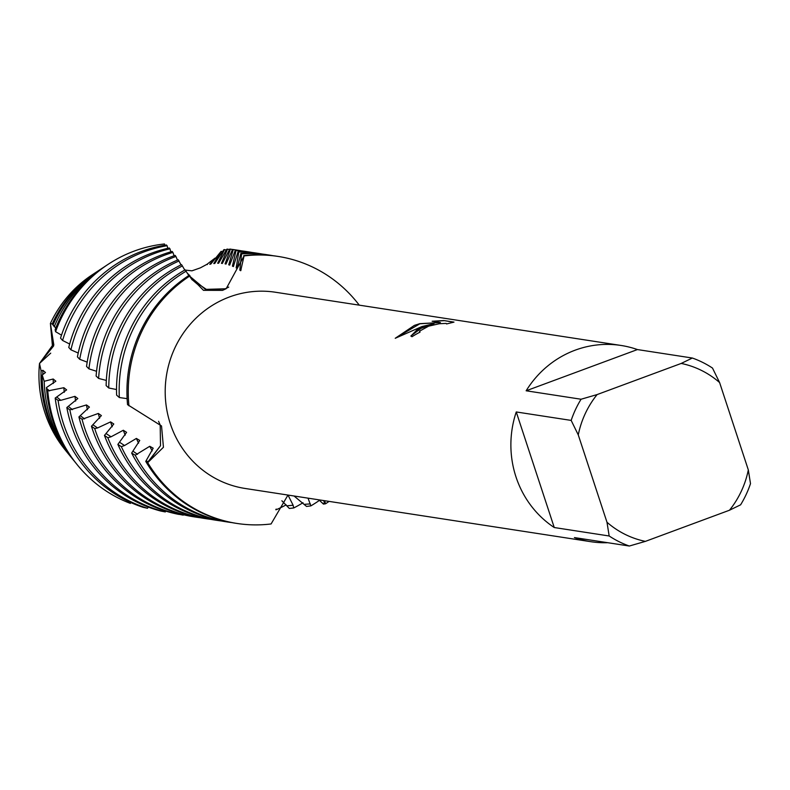 <?xml version="1.0" encoding="UTF-8"?>
<svg xmlns="http://www.w3.org/2000/svg" width="790" height="790" viewBox="0 0 790 790"><rect width="100%" height="100%" fill="white"/><g stroke="black" fill="none" stroke-linecap="round" stroke-linejoin="round"><path stroke-width="1.19" d="M185.334 270.101L191.97 270.822L200.383 267.85L191.881 270.842L200.383 267.85L206.911 264.344A121.285 115.982 -81.2 0 1 207.375 264.561M423.163 326.754L434.075 323.604L421.939 326.556L395.227 338.288L414.375 325.401L419.826 323.653L440.385 322.527L432.13 321.254L443.802 320.543L453.983 322.113L446.548 323.949L446.143 323.396L439.25 323.742L428.634 326.161L419.48 331.188L420.033 332.136A99.273 94.938 98.8 0 0 411.995 336.718L410.859 336.007L423.163 326.754M692.336 358.028L681.207 363.44L597.112 394.575L581.065 399.236L526.15 390.783A99.273 94.938 -81.2 0 1 575.209 350.158A99.273 94.938 -81.2 0 1 621.029 345.457A99.273 94.938 -81.2 0 1 637.421 349.565L692.336 358.028A99.273 94.938 -81.2 0 1 712.501 368.071L719.601 382.558L748.318 469.912A90.761 86.801 -81.2 0 1 729.476 510.231L740.605 504.82A99.273 94.938 -81.2 0 0 750.5 483.638L748.318 469.912M607.688 542.7A99.273 94.938 -81.2 0 1 590.811 541.693L245.127 488.467A99.273 94.938 -81.2 0 1 165.535 400.076A99.273 94.938 -81.2 0 1 229.525 296.941A99.273 94.938 -81.2 0 1 275.345 292.231L621.029 345.457M324.591 500.702L325.549 503.783L323.406 500.524L325.549 503.783L323.436 504.099L318.923 499.833M329.055 501.393A135.08 129.185 -81.2 0 1 325.549 503.783A135.08 129.185 -81.2 0 0 329.055 501.393M206.911 264.344L215.038 258.132L209.785 264.275L210.811 264.058L221.161 251.299L213.784 263.564L214.781 263.445L223.768 249.758L224.548 249.571L217.665 263.248L218.633 263.238L226.809 249.196L227.56 249.127L221.427 263.346L222.365 263.435L229.732 249.087L230.453 249.127L225.091 263.86L226.009 264.058L232.536 249.442L233.248 249.61L228.735 264.798L229.673 265.094L235.311 250.272L236.022 250.568L232.428 266.151L233.376 266.556L238.086 251.585L238.797 251.99L236.161 267.919L237.099 268.432L240.881 253.363L241.592 253.896L239.814 270.101L240.713 270.723L244.061 255.93A135.08 129.185 -81.2 0 1 359.262 305.157A135.08 129.185 -81.2 0 0 278.129 256.434A135.08 129.185 -81.2 0 0 244.061 255.93L226.197 288.676L222.543 290.365L203.465 290.335L189.6 276.105L205.459 289.387L225.288 288.785L228.725 287.106L225.288 288.785L207.168 289.91L192.019 279.729L189.077 275.374A135.08 129.185 98.8 0 0 127.546 404.648L161.525 425.968L163.441 447.268L148.165 462.209L160.508 445.678L160.192 425L158.573 421.307L160.192 425L160.508 445.678L147.562 462.417L145.755 461.39L153.181 448.197L149.754 446.281L135.199 455.208L131.654 453.075L139.751 440.465L136.384 438.43L124.553 445.521L121.334 446.636L117.878 444.405L126.588 432.347L123.309 430.254L111.064 436.791L107.825 437.729L104.458 435.428L113.79 424.013L110.61 421.89L97.565 427.953L94.721 428.585L91.462 426.245A135.08 129.185 98.8 0 0 92.233 428.654A135.08 129.185 98.8 0 0 194.064 516.838L196.7 517.252A135.08 129.185 -81.2 0 1 94.869 429.059A135.08 129.185 -81.2 0 1 94.721 428.585M453.667 322.192L443.802 320.543M410.879 336.066L417.12 329.786L434.075 323.604M443.852 320.681L432.644 321.332M440.385 322.527L419.875 323.781L395.454 338.15M271.089 523.958A135.08 129.185 -81.2 0 1 237.02 523.454A135.08 129.185 -81.2 0 1 147.562 462.417A135.08 129.185 -81.2 0 0 271.089 523.958L287.975 495.063M50.718 353.13L39.5 363.459L52.397 345.566L50.402 323.446L53.829 344.983M128.958 405.843A135.08 129.185 -81.2 0 1 189.6 276.105A135.08 129.185 -81.2 0 0 128.958 405.843M66.666 451.722A117.078 111.963 -81.2 0 1 39.5 363.459L53.602 345.971L50.402 323.446A117.078 111.963 -81.2 0 1 94.089 273.607M516.255 411.955L571.17 420.408L578.27 434.905L606.987 522.249L609.169 535.985L554.254 527.532L516.255 411.955A99.273 94.938 -81.2 0 0 554.254 527.532M590.811 541.693A99.273 94.938 -81.2 0 1 574.419 537.575L629.334 546.028L645.381 541.377A90.761 86.801 -81.2 0 1 606.987 522.249M645.381 541.377L729.476 510.231M681.207 363.44A90.761 86.801 -81.2 0 1 719.601 382.558M578.27 434.905A90.761 86.801 -81.2 0 1 597.112 394.575M629.334 546.028A99.273 94.938 -81.2 0 1 609.169 535.985M571.17 420.408A99.273 94.938 -81.2 0 1 581.065 399.236M526.15 390.783L637.421 349.565M62.578 340.46A135.08 129.185 -81.2 0 1 144.234 251.812A135.08 129.185 -81.2 0 1 167.105 245.71L166.394 244.989A135.08 129.185 98.8 0 0 141.598 251.408A135.08 129.185 98.8 0 0 60.534 338.11L62.578 340.46L69.668 344.035M70.912 349.812A135.08 129.185 -81.2 0 1 154.643 253.422A135.08 129.185 -81.2 0 1 169.959 248.82L169.228 247.991A135.08 129.185 98.8 0 0 152.006 253.017A135.08 129.185 98.8 0 0 68.76 347.432L70.912 349.812L78.22 353.031M79.701 359.292A135.08 129.185 -81.2 0 1 165.051 255.022A135.08 129.185 -81.2 0 1 172.901 252.405L172.151 251.447A135.08 129.185 98.8 0 0 162.414 254.617A135.08 129.185 98.8 0 0 77.43 356.873L79.701 359.292L87.186 362.136M88.924 368.851A135.08 129.185 -81.2 0 1 175.459 256.622A135.08 129.185 -81.2 0 1 175.923 256.454L175.143 255.387A135.08 129.185 98.8 0 0 172.822 256.217A135.08 129.185 98.8 0 0 86.544 366.422L88.924 368.851L96.558 371.29M236.022 250.568A135.08 129.185 -81.2 0 1 248.218 251.822L245.581 251.418A135.08 129.185 98.8 0 0 235.311 250.272M228.735 264.798A119.705 114.471 -81.2 0 1 229.831 264.877M112.22 426.768A119.705 114.471 -81.2 0 1 111.37 424.299A119.705 114.471 -81.2 0 1 110.61 421.89M233.248 249.61A135.08 129.185 -81.2 0 1 237.81 250.223A135.08 129.185 -81.2 0 1 241.691 250.884M237.81 250.223L235.173 249.818A135.08 129.185 98.8 0 0 232.536 249.442M91.462 426.245L101.397 415.589L98.325 413.447L82.061 419.302L78.921 416.932A135.08 129.185 98.8 0 0 81.824 427.054A135.08 129.185 98.8 0 0 178.688 514.369L183.438 514.725M225.091 263.86A119.705 114.471 -81.2 0 1 226.068 263.988M99.619 418.315A119.705 114.471 -81.2 0 1 98.325 413.447M230.453 249.127A135.08 129.185 -81.2 0 1 232.527 249.522M183.24 515.139A135.08 129.185 -81.2 0 1 84.461 427.459A135.08 129.185 -81.2 0 1 82.061 419.302M78.921 416.932L89.418 407.097L86.446 404.944L69.856 409.931L66.834 407.541A135.08 129.185 98.8 0 0 71.416 425.445A135.08 129.185 98.8 0 0 160.785 511.051L165.308 511.94L165.772 511.11M87.423 409.753A119.705 114.471 -81.2 0 1 86.446 404.944M227.56 249.127A135.08 129.185 -81.2 0 1 229.604 249.64M165.308 511.94A135.08 129.185 -81.2 0 1 74.053 425.859A135.08 129.185 -81.2 0 1 69.856 409.931M66.834 407.541L77.825 398.535L74.951 396.353L60.791 400.323L58.095 400.471L55.191 398.061A135.08 129.185 98.8 0 0 61.008 423.845A135.08 129.185 98.8 0 0 143.01 507.279L147.503 508.286L148.273 507.062M75.642 401.083A119.705 114.471 -81.2 0 1 74.951 396.353M224.548 249.571A135.08 129.185 -81.2 0 1 226.513 250.203M147.503 508.286A135.08 129.185 -81.2 0 1 63.644 424.25A135.08 129.185 -81.2 0 1 58.095 400.471M55.191 398.061L66.637 389.895L63.872 387.702L47.785 390.922L46.462 387.554A131.9 126.143 98.8 0 0 52.95 421.09A131.9 126.143 98.8 0 0 75.712 462.881L77.341 464.895A134.201 128.336 -81.2 0 1 54.184 422.374A134.201 128.336 -81.2 0 1 47.785 390.922M64.267 392.324A119.705 114.471 -81.2 0 1 63.872 387.702M221.161 251.299A134.201 128.336 -81.2 0 1 222.928 251.99M108.24 264.255L106.077 265.677A131.9 126.143 98.8 0 0 55.142 329.697L55.577 331.672A134.201 128.336 -81.2 0 1 108.24 264.255A134.201 128.336 -81.2 0 1 134.251 251.072A134.201 128.336 -81.2 0 1 164.478 243.972L164.705 245.256M46.462 387.554L55.853 381.205L53.187 379.003L44.191 381.293L42.216 374.993A123.763 118.352 98.8 0 0 48.555 416.547A123.763 118.352 98.8 0 0 69.915 455.761L72.749 459.247A127.743 122.164 -81.2 0 1 50.708 418.769A127.743 122.164 -81.2 0 1 44.191 381.293M53.315 383.486A119.705 114.471 -81.2 0 1 53.187 379.003M215.038 258.132A127.743 122.164 -81.2 0 1 216.114 258.616M42.216 374.993L45.474 372.505L42.907 370.303L41.1 370.885L39.5 363.459A117.078 111.963 -81.2 0 0 65.165 449.915L68.157 453.598A121.285 115.982 -81.2 0 1 47.222 415.165A121.285 115.982 -81.2 0 1 41.1 370.885M42.779 374.608A119.705 114.471 -81.2 0 1 42.907 370.303M53.937 326.151L52.219 323.969L50.402 323.446A117.078 111.963 -81.2 0 1 92.104 274.881L96.074 272.264A121.285 115.982 -81.2 0 1 97.239 271.513M191.703 279.304L198.636 285.249L190.894 278.169M188.83 275.542L185.146 269.834A135.08 129.185 98.8 0 0 116.614 395.128L119.349 397.548L127.111 398.644M190.183 277.073L194.152 280.401L189.699 276.263M188.929 275.473L188.326 274.811M184.781 270.042L181.552 264.62A135.08 129.185 98.8 0 0 106.137 385.579L108.753 387.999L116.525 389.529M187.645 273.755L190.015 275.838L187.319 273.221M181.029 264.887L178.254 259.782A135.08 129.185 98.8 0 0 96.113 376L98.612 378.43L106.334 380.425M177.474 260.117L175.923 256.454M174.086 255.763L172.901 252.405M170.838 251.832L169.959 248.82M167.717 248.327L167.105 245.71M77.341 464.895A134.201 128.336 -81.2 0 0 130.38 503.398L130.952 502.608M308.031 498.154L310.855 505.877L306.54 506.439L294.078 496.011M289.663 495.33L288.212 495.458L293.12 505.245L293.712 507.97L289.318 508.444L281.882 500.791M276.164 509.066L275.799 509.748M54.214 326.774A127.743 122.164 -81.2 0 1 102.157 268.264L98.404 270.733A123.763 118.352 98.8 0 0 53.078 324.789L55.774 328.087M55.577 331.672L61.502 335.148M69.036 454.665A121.285 115.982 -81.2 0 1 68.157 453.598M52.219 323.969A121.285 115.982 -81.2 0 1 96.074 272.264M74.24 461.034A127.743 122.164 -81.2 0 1 72.749 459.247M102.157 268.264A127.743 122.164 -81.2 0 1 104.112 267M200.601 517.786A135.08 129.185 -81.2 0 1 196.7 517.252M104.458 435.428A135.08 129.185 98.8 0 0 204.472 518.447L207.108 518.852A135.08 129.185 -81.2 0 1 107.825 437.729M286.168 504.859A135.08 129.185 -81.2 0 1 276.263 509.708M211.009 519.386A135.08 129.185 -81.2 0 1 207.108 518.852M248.218 251.822A135.08 129.185 -81.2 0 1 252.099 252.484M125.225 435.093A119.705 114.471 -81.2 0 1 123.309 430.254M232.428 266.151A119.705 114.471 -81.2 0 1 233.623 266.161M117.878 444.405A135.08 129.185 98.8 0 0 214.88 520.047L217.517 520.452A135.08 129.185 -81.2 0 1 121.334 446.636M238.797 251.99A135.08 129.185 -81.2 0 1 258.626 253.432L255.99 253.027A135.08 129.185 98.8 0 0 238.086 251.585M302.995 502.736A135.08 129.185 -81.2 0 1 293.712 507.97M221.417 520.985A135.08 129.185 -81.2 0 1 217.517 520.452M258.626 253.432A135.08 129.185 -81.2 0 1 262.507 254.094M145.755 461.39A135.08 129.185 98.8 0 0 235.697 523.257L237.02 523.454M278.129 256.434L276.806 256.227A135.08 129.185 98.8 0 0 243.695 255.614M138.596 443.17A119.705 114.471 -81.2 0 1 136.384 438.43M236.161 267.919A119.705 114.471 -81.2 0 1 237.405 267.85M131.654 453.075A135.08 129.185 98.8 0 0 225.288 521.647L227.925 522.052A135.08 129.185 -81.2 0 1 135.199 455.208M241.592 253.896A135.08 129.185 -81.2 0 1 269.035 255.032L266.398 254.627A135.08 129.185 98.8 0 0 240.881 253.363M152.233 450.873A119.705 114.471 -81.2 0 1 149.754 446.281M239.814 270.101A119.705 114.471 -81.2 0 1 241.078 269.953M319.506 500.317A135.08 129.185 -81.2 0 1 310.855 505.877M231.826 522.595A135.08 129.185 -81.2 0 1 227.925 522.052M269.035 255.032A135.08 129.185 -81.2 0 1 272.915 255.693M98.612 378.43A135.08 129.185 -81.2 0 1 179.073 260.967M108.753 387.999A135.08 129.185 -81.2 0 1 182.431 265.914M119.349 397.548A135.08 129.185 -81.2 0 1 186.114 271.207M322.636 503.269L325.184 503.171A61.847 53.118 58.4 0 1 325.401 503.2M146.357 460.698L148.145 462.031A61.847 47.825 178.7 0 1 148.165 462.209M310.351 503.911L304.545 504.306M293.12 505.245L287.017 505.807M49.523 390.912L46.896 388.67M137.519 454.329L133.214 451.347M124.544 445.521L119.833 442.43M111.064 436.791L106.354 433.759M97.565 427.953L93.171 424.961M84.579 418.897L80.541 415.905M72.433 409.664L68.562 406.603M60.791 400.323L57.018 397.212"/></g></svg>
